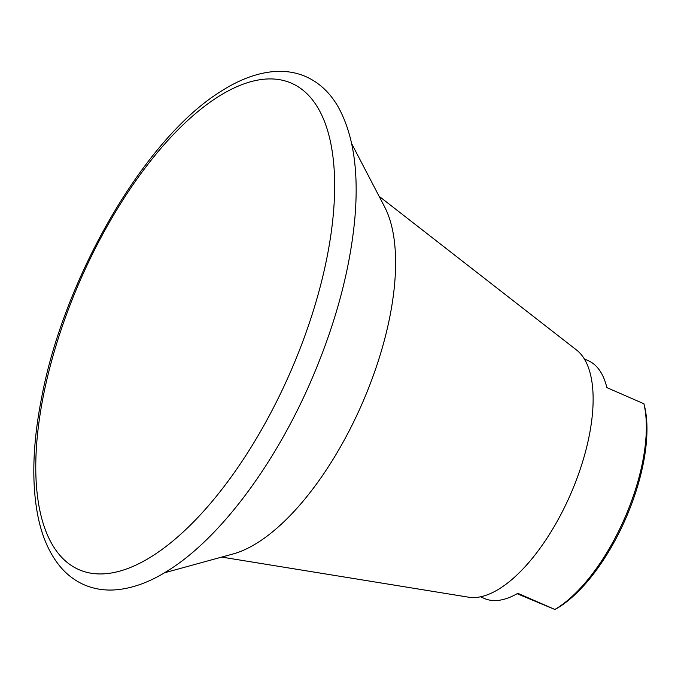 <?xml version="1.0" encoding="UTF-8"?>
<svg xmlns="http://www.w3.org/2000/svg" width="681" height="681" viewBox="0 0 681 681"><rect width="100%" height="100%" fill="white"/><g stroke="black" fill="none" stroke-linecap="round" stroke-linejoin="round"><path stroke-width="1.02" d="M643.928 403.816L643.903 403.765A129.756 56.063 113.6 0 1 554.887 609.452L554.921 609.504A127.398 55.042 -66.4 0 0 625.788 518.403A127.398 55.042 -66.4 0 0 644.141 404.599L643.928 403.773M554.921 609.504L517.117 593.704M480.548 596.811L484.387 598.488A129.756 56.063 -66.4 0 0 484.727 598.633A129.756 56.063 -66.4 0 0 517.832 593.296L554.887 609.452M643.903 403.765L606.848 387.6A129.756 56.063 -66.4 0 0 588.137 360.615L584.307 358.938M221.7 557.084L468.749 597.211A135.655 58.609 -66.4 0 0 570.482 494.474A135.655 58.609 -66.4 0 0 576.56 350.025L379.079 196.256M164.47 572.798L233.183 553.934A200.537 86.64 -66.4 0 0 362.139 403.603A200.537 86.64 -66.4 0 0 384.586 206.82L351.66 143.623M290.625 82.852A265.42 114.672 -66.4 0 0 79.396 282.215A265.42 114.672 -66.4 0 0 79.805 570.014A265.42 114.672 -66.4 0 0 291.034 370.651A265.42 114.672 -66.4 0 0 290.625 82.852M311.609 379.589C335.682 323.441 350.094 269.702 354.844 218.371C358.972 171.408 353.371 134.166 338.048 106.645C329.893 92.531 319.057 82.478 305.539 76.485C295.963 72.407 285.705 70.747 274.766 71.496C257.197 72.85 239.065 79.6 220.346 91.748C143.359 139.648 63.503 279.789 41.532 398.172C33.011 441.697 31.556 479.671 37.166 512.095C41.039 534.21 48.538 552.163 59.656 565.954C66.585 574.398 74.808 580.697 84.333 584.868C93.901 588.946 104.15 590.623 115.08 589.882C132.616 588.554 150.714 581.838 169.39 569.742C221.01 537.02 275.618 463.293 311.609 379.589"/></g></svg>
